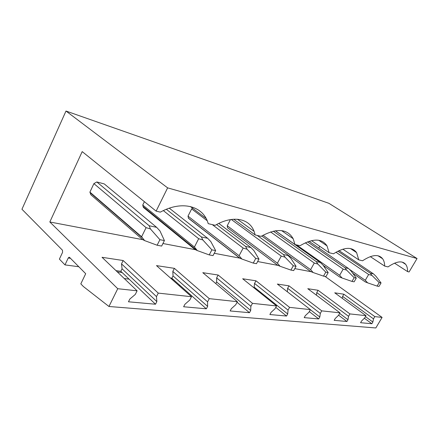 <?xml version="1.0" encoding="UTF-8"?>
<svg xmlns="http://www.w3.org/2000/svg" width="439" height="439" viewBox="0 0 439 439"><rect width="100%" height="100%" fill="white"/><g stroke="black" fill="none" stroke-linecap="round" stroke-linejoin="round"><path stroke-width="0.66" d="M65.987 111.04L167.627 187.865L417.05 258.533L328.926 203.328L65.987 111.04L21.95 209.255L62.47 250.219L62.596 252.288L59.391 259.114L64.983 264.893L68.232 258.006L69.038 257.254L69.62 257.452L85.698 273.706L80.814 283.863L83.377 286.524L108.954 306.488L117.745 288.714L49.832 221.98L82.197 151.609L156.125 211.121L167.627 187.865M117.745 288.714L137.105 290.816L135.294 294.432L129.84 299.041L128.462 301.791L155.51 304.227L156.855 301.598L156.487 296.605L158.265 293.109L191.508 296.72L189.785 300.024L184.94 304.254L183.634 306.762L206.346 308.809L207.625 306.4L207.576 301.845L209.266 298.646L237.367 301.697L235.732 304.737L231.38 308.65L230.14 310.955L249.484 312.7L250.696 310.472L250.878 306.29L252.485 303.338L276.554 305.95L274.995 308.765L271.05 312.398L269.87 314.538L286.541 316.042L287.699 313.973L288.044 310.104L289.57 307.366L310.417 309.627L308.935 312.244L305.33 315.641L304.205 317.633L318.725 318.939L319.822 317.013L320.294 313.413L321.754 310.861L339.978 312.837L338.562 315.284L335.253 318.473L334.178 320.333L346.931 321.485L347.984 319.68L348.544 316.31L349.932 313.918L366.011 315.663L364.655 317.962L361.593 320.964L360.567 322.714L371.86 323.73L372.865 322.034L373.49 318.873L374.824 316.618L382.095 317.408L375.828 327.96L108.954 306.488M402.157 262.099L405.696 264.371C407.008 266.1 407.639 268.509 407.59 271.604L409.077 271.96L417.05 258.533M405.696 264.371C402.245 260.382 396.351 261.227 388.032 266.901L384.696 266.1C384.624 263.054 383.938 260.607 382.627 258.763C378.703 253.923 372.014 254.593 362.554 260.771L358.762 259.861L356.594 252.601C352.116 246.597 344.417 246.987 333.486 253.78L329.14 252.738L327.011 245.878C321.897 238.24 312.903 238.19 300.024 245.736L294.992 244.523L293.164 238.695C287.342 228.664 276.647 227.89 261.084 236.369L255.185 234.947L254.088 231.348C249.368 218.397 232.889 214.967 215.192 225.328L208.19 223.643C203.658 206.341 182.624 199.86 160.323 212.13L156.125 211.121M155.51 304.227L129.082 279.138L124.259 278.535M206.346 308.809L180.094 285.531L178.717 285.355M180.094 285.531L171.858 278.222L170.48 278.035M129.082 279.138L120.824 271.302L116.006 270.643M173.175 279.391L171.792 279.204M122.141 272.548L117.323 271.906M78.811 266.742L64.983 264.893M324.635 267.483L325.074 266.709M382.095 317.408L325.069 276.427M318.802 248.024L319.768 246.301M311.24 271.736L294.799 268.608M278.145 265.436L257.638 261.534M241.324 258.428L214.254 253.276M195.454 249.698L162.935 243.508M142.867 239.689L49.832 221.98M149.172 225.745L96.827 181.96L104.268 183.914L156.641 227.347L149.172 225.745L150.418 228.928L146.105 227.654L141.605 236.758L89.918 192.112L90.835 194.724L142.401 239.431L144.629 240.605L141.605 236.758M89.918 192.112L93.902 183.617L96.827 181.96M227.226 225.756L227.572 227.753L277.618 265.205L280.055 266.253L277.399 263.186L227.226 225.756L230.442 219.588M142.735 205.057L143.41 207.422L194.954 249.451L197.309 250.581L194.411 247.036L142.735 205.057L144.393 201.677M188.002 216.147L188.49 218.315L239.453 257.929L241.867 259.021L239.096 255.728L188.002 216.147L191.656 208.931L192.606 208.212M261.754 235.962L310.713 271.511L313.139 272.526L310.603 269.645L263.027 235.238M407.59 271.604L394.551 263.164M366.011 315.663L334.721 292.818L343.869 294.218L342.612 296.402L342.305 298.361M374.824 316.618L343.869 294.218M137.105 290.816L102.04 257.298L123.156 260.525L121.51 263.866L122.064 268.783L120.824 271.302M158.265 293.109L123.156 260.525M191.508 296.72L156.493 265.611L174.382 268.344L172.812 271.417L173.043 275.906L171.858 278.222M209.266 298.646L174.382 268.344M237.367 301.697L202.802 272.679L218.145 275.023L216.647 277.865L216.647 282.003L215.801 283.594M252.485 303.338L218.145 275.023M276.554 305.95L242.668 278.765L255.975 280.801L254.543 283.44L254.033 287.885M289.57 307.366L255.975 280.801M310.417 309.627L277.344 284.06L288.994 285.838L287.627 288.313L287.325 291.776M321.754 310.861L288.994 285.838M339.978 312.837L307.783 288.708L318.072 290.278L316.76 292.599L316.442 295.195M349.932 313.918L318.072 290.278M384.696 266.1L370.302 256.628M373.49 318.873L342.612 296.402M372.865 322.034L365.457 316.607M371.86 323.73L364.381 318.237M358.762 259.861L342.837 249.176M348.544 316.31L316.76 292.599M347.984 319.68L339.643 313.419M346.931 321.485L338.606 315.213M329.14 252.738L311.498 240.627M320.294 313.413L287.627 288.313M319.822 317.013L310.373 309.704M318.725 318.939L309.292 311.619M294.992 244.523L275.456 230.738M288.044 310.104L254.543 283.44M287.699 313.973L254.368 287.271M286.541 316.042L275.769 307.366M255.185 234.947L233.652 219.22M250.878 306.29L216.647 277.865M250.696 310.472L216.647 282.003M249.484 312.7L237.065 302.262M190.383 206.522L206.056 218.402M207.576 301.845L172.812 271.417M207.625 306.4L173.043 275.906M156.487 296.605L121.51 263.866M156.855 301.598L122.064 268.783M381.052 282.946L379.175 282.579L377.117 286.096L379 286.447L381.052 282.946L375.943 276.257L373.457 273.854L370.318 273.184L371.943 275.412L368.656 274.485L365.292 280.285L349.334 269.283M352.742 273.256L365.253 281.909L367.619 282.842L365.292 280.285M377.117 286.096L367.619 282.842M379.175 282.579L371.943 275.412M370.318 273.184L337.865 251.201M373.457 273.854L339.062 250.62M368.656 274.485L335.95 252.244M356.276 278.101L354.163 277.689L352.007 281.432L354.13 281.827L356.276 278.101L351.123 271.044L348.522 268.509L344.977 267.746L346.607 270.1L343.177 269.123L339.654 275.297L296.506 244.885M323.17 265.365L339.682 277.036L342.085 278.008L339.654 275.297M352.007 281.432L342.085 278.008M354.163 277.689L346.607 270.1M344.977 267.746L307.53 241.862M348.522 268.509L309.061 241.313M343.177 269.123L305.292 242.816M328.185 272.608L325.776 272.136L323.516 276.136L325.936 276.586L328.185 272.608L323.022 265.151L320.289 262.451L316.261 261.589L317.874 264.069L314.291 263.043L310.603 269.645M323.516 276.136L313.139 272.526M325.776 272.136L317.874 264.069M316.261 261.589L273.288 231.155M320.289 262.451L275.374 230.749M314.291 263.043L270.556 231.918M296.062 266.325L293.29 265.782L290.914 270.084L293.696 270.6L296.062 266.325L290.925 258.412L288.061 255.536L283.44 254.549L285.026 257.177L281.273 256.096L277.399 263.186M290.914 270.084L280.055 266.253M293.29 265.782L285.026 257.177M283.44 254.549L257.232 235.441M281.273 256.096L231.293 219.462M258.966 259.065L255.75 258.439L253.254 263.087L256.48 263.685L258.966 259.065L253.94 250.653L250.927 247.574L245.571 246.422L247.091 249.215L243.162 248.079L239.096 255.728M253.254 263.087L241.867 259.021M255.75 258.439L247.091 249.215M245.571 246.422L216.603 224.543M250.927 247.574L218.792 223.424M243.162 248.079L212.328 224.642M207.153 220.707L191.656 208.931M215.653 250.598L211.872 249.857L209.238 254.911L213.03 255.613L215.653 250.598L210.835 241.609L207.669 238.295L201.391 236.945L202.807 239.924L198.686 238.717L194.411 247.036M209.238 254.911L197.309 250.581M211.872 249.857L202.807 239.924M201.391 236.945L166.359 209.282M207.669 238.295L169.295 208.185M198.686 238.717L163.341 210.605M164.411 240.572L159.906 239.689L157.135 245.231L161.651 246.07L164.411 240.572L159.972 230.936L156.641 227.347M157.135 245.231L144.629 240.605M159.906 239.689L150.418 228.928M146.105 227.654L93.902 183.617M68.232 258.006L70.498 258.335M69.038 257.254L69.433 257.309M378.039 255.778L382.627 258.763M350.514 248.567L356.594 252.601M318.758 240.27L327.011 245.878M281.613 230.612L293.164 238.695M237.433 219.248L254.088 231.348M239.93 258.17L188.397 218.123M196.902 250.411L143.004 206.517M142.477 237.933L89.979 192.545"/></g></svg>
